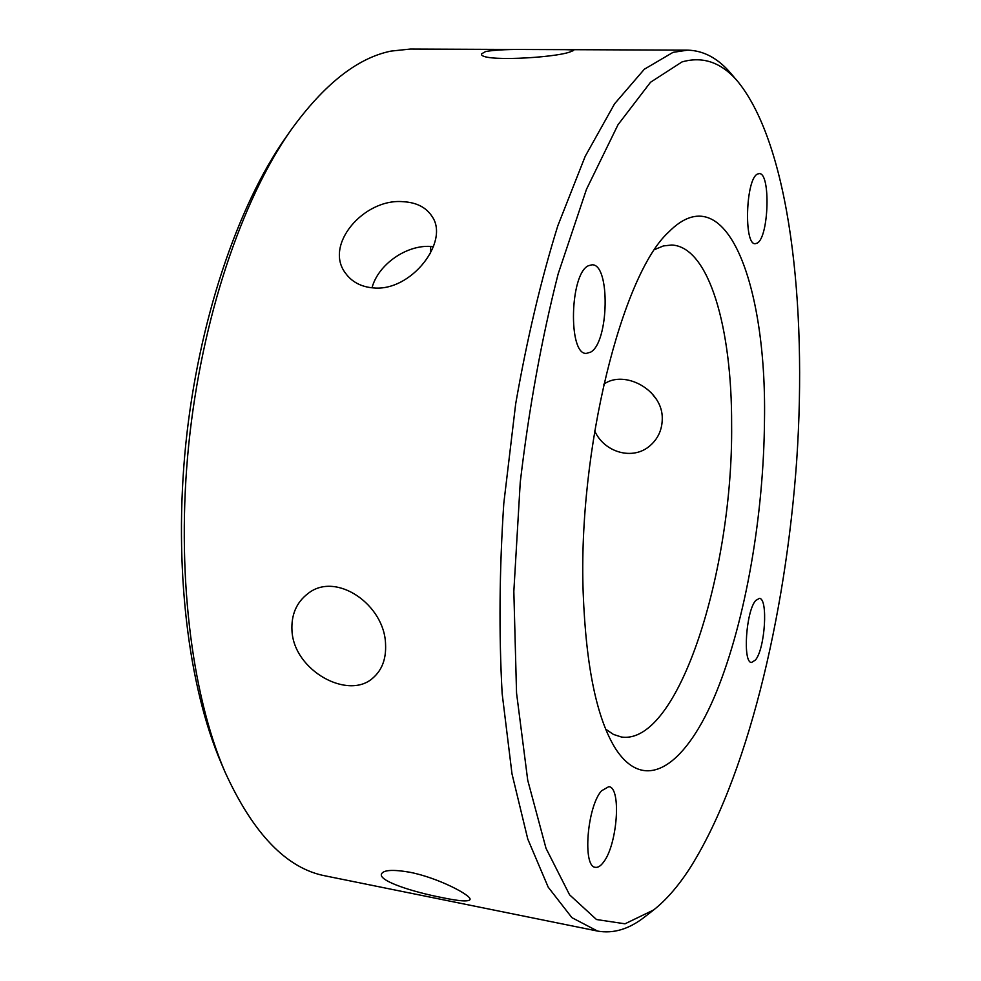 <?xml version="1.0" encoding="UTF-8"?>
<svg xmlns="http://www.w3.org/2000/svg" width="981" height="981" viewBox="0 0 981 981"><rect width="100%" height="100%" fill="white"/><g stroke="black" fill="none" stroke-linecap="round" stroke-linejoin="round"><path stroke-width="1.47" d="M650.979 392.388L656.35 399.218M653.604 909.988L644.946 916.72C629.226 929.13 613.407 933.912 597.49 931.055L571.898 917.652L548.207 887.18L527.778 839.062L511.996 773.85L502.149 693.555C498.839 633.579 499.378 570.157 503.805 503.29L515.663 403.976C526.956 339.205 541.009 279.818 557.809 225.802L585.203 156.322L614.584 103.79L644.333 69.234L673.076 52.336L687.632 50.141C703.794 50.571 718.325 58.455 731.188 73.783L738.313 82.146C789.325 145.826 807.277 303.362 796.744 459.856C785.695 616.865 746.48 780.226 688.76 869.975C677.491 887.032 665.78 900.374 653.604 909.988L625.007 923.808L596.497 919.528L569.581 894.819L546.012 848.32L527.729 780.263L516.546 693.04L513.836 591.42L520.249 482.284C528.967 408.304 541.622 338.813 558.177 273.822L586.479 189.296L618.018 124.722L650.513 82.269L682.028 61.913C703.316 55.892 722.077 62.637 738.313 82.146M531.604 49.528L557.699 49.626C567.95 49.553 573.26 49.847 573.615 50.485L570.206 51.883C554.24 58.002 479.01 62.073 481.524 53.869L485.693 51.503C495.528 49.823 510.831 49.16 531.604 49.528L410.352 49.05L391.1 51.086C357.427 57.867 323.963 84.305 290.707 130.412C241.731 200.283 201.743 318.212 188.781 444.172C175.955 570.145 191.234 693.714 225.041 772.059C253.38 834.144 286.942 868.786 325.741 875.972L597.49 931.055M409.678 872.219C438.384 877.75 472.437 895.886 469.985 899.626C468.378 901.846 459.059 901.159 442.014 897.578C413.859 892.22 378.421 881.097 381.462 874.022C383.399 869.939 392.805 869.338 409.678 872.219M403.068 201.694C416.52 202.405 426.22 207.371 432.155 216.593C449.654 241.449 411.444 291.676 373.516 287.924C361.278 286.942 351.958 282.05 345.557 273.258C323.583 244.919 364.159 198.137 403.068 201.694M433.467 246.66L430.733 246.452C406.33 244.735 378.041 264.649 372.02 287.801M291.982 630.746C291.124 614.67 296.532 602.211 308.218 593.37C336.103 571.175 384.773 604.762 385.558 644.309C386.244 658.778 382.075 669.974 373.062 677.871C348.5 700.655 293.883 670.722 291.982 630.746M594.682 430.917C604.321 452.548 633.003 460.812 650.035 445.693C658.043 438.74 662.126 429.788 662.273 418.826C663.021 390.009 624.37 369.236 603.781 384.245M654.817 249.481L663.426 245.924L671.764 245.017C709.238 246.783 732.034 328.733 731.618 424.785C733.236 569.471 678.815 745.437 621.427 737.013L613.444 734.426L605.731 729.202M764.493 419.782C766.737 284.465 726.161 173.796 668.699 232.043C622.285 273.981 577.87 449.396 583.18 592.72C586 666.908 596.865 719.036 615.798 749.092C646.344 795.542 687.374 763.23 716.522 691.764C745.83 619.551 763.782 514.571 764.493 419.782M755.738 600.495C745.989 610.918 742.519 663.095 751.556 662.469L755.48 659.992C765.106 648.564 768.319 598.067 759.343 598.373L755.738 600.495M757.577 174.017C745.719 178.542 743.647 245.36 755.272 243.693L757.271 243.08C768.896 237.181 770.821 172.484 759.208 173.6L757.577 174.017M588.539 265.679C569.789 273.356 567.938 354.938 586.331 353.405L590.685 352.13C608.956 342.283 610.464 263.975 592.107 264.796L588.539 265.679M601.512 790.821C587.153 806.578 582.346 867.13 595.393 867.314C597.883 867.731 600.519 866.113 603.278 862.471C617.417 845.23 621.672 787.167 608.772 786.664L601.512 790.821M290.707 130.412L285.324 138.113C237.39 206.513 198.432 321.339 185.814 443.866C173.355 566.405 188.254 686.737 221.338 763.439L225.041 772.059M430.328 253.662L430.733 246.452M687.632 50.141L557.699 49.626"/></g></svg>
